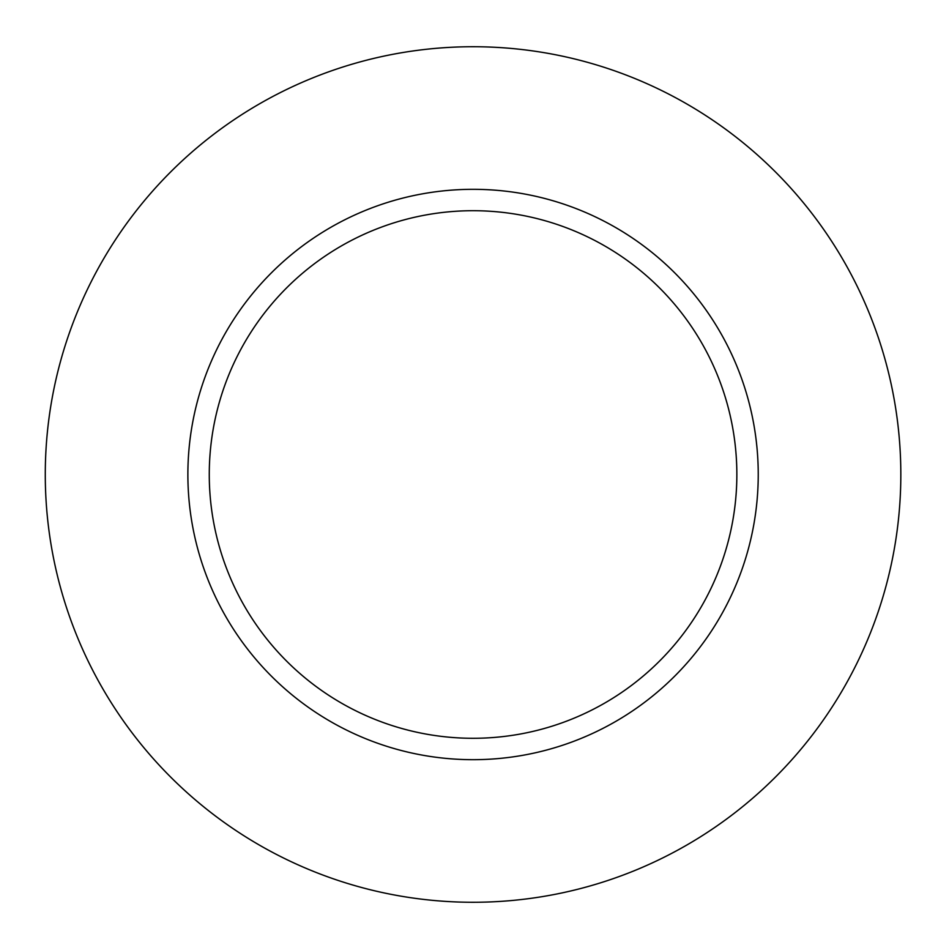 <?xml version="1.0" encoding="UTF-8"?>
<svg xmlns="http://www.w3.org/2000/svg" width="949" height="949" viewBox="0 0 949 949"><rect width="100%" height="100%" fill="white"/><g stroke="black" fill="none" stroke-linecap="round" stroke-linejoin="round"><path stroke-width="1.42" d="M900.826 474.5A427.774 427.774 0 0 1 259.172 844.966A427.774 427.774 0 0 1 259.172 104.034A427.774 427.774 0 0 1 900.826 474.5M758.239 474.5A285.186 285.186 0 0 0 330.466 227.523A285.186 285.186 0 0 0 330.466 721.477A285.186 285.186 0 0 0 758.239 474.5M736.851 474.5A263.798 263.798 0 0 1 341.154 702.948A263.798 263.798 0 0 1 341.154 246.052A263.798 263.798 0 0 1 736.851 474.5"/></g></svg>
